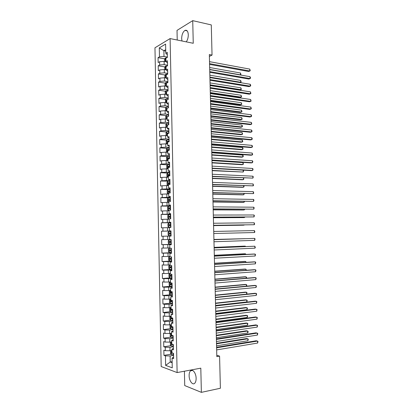 <?xml version="1.0" encoding="UTF-8"?>
<svg xmlns="http://www.w3.org/2000/svg" width="413" height="413" viewBox="0 0 413 413"><rect width="100%" height="100%" fill="white"/><g stroke="black" fill="none" stroke-linecap="round" stroke-linejoin="round"><path stroke-width="0.62" d="M196.123 378.339C196.108 373.161 192.546 368.504 190.486 370.838C189.557 371.834 189.102 373.466 189.118 375.716C189.113 380.817 192.659 385.603 194.776 383.207C195.69 382.206 196.139 380.585 196.123 378.339M186.268 41.863C187.605 39.963 188.276 37.593 188.292 34.759C188.023 31.212 186.924 29.757 184.988 30.397C182.897 31.878 181.787 34.63 181.658 38.657L181.994 40.995M184.41 371.21L184.725 385.572L201.368 392.35L220.382 388.256L219.582 356.125L216.789 355.304M154.963 47.789L161.189 366.543L177.12 372.567L170.099 38.579L154.963 47.789M170.099 38.579L193.253 43.282L192.726 20.65L177.017 30.392L177.223 40.025M165.737 51.078L163.884 50.732L159.294 47.877L159.47 56.849L158.05 57.66L158.148 62.539L159.568 61.749L159.635 65.017L158.21 65.796L158.308 70.68L159.733 69.926L159.795 73.199L158.37 73.942L158.468 78.837L159.893 78.114L159.96 81.397L158.535 82.104L158.633 87.004L160.058 86.317L160.125 89.606L158.695 90.277L158.793 95.186L160.223 94.536L160.29 97.824L158.86 98.459L158.953 103.379L160.389 102.765L160.451 106.058L159.02 106.657L159.119 111.587L160.549 111.004L160.616 114.308L159.186 114.871L159.279 119.806L160.714 119.259L160.781 122.568L159.346 123.095L159.444 128.035L160.879 127.529L160.946 130.844L159.511 131.334L159.609 136.285L161.044 135.81L161.111 139.129L159.671 139.584L159.769 144.54L161.209 144.106L161.276 147.431L159.836 147.849L159.934 152.815L161.375 152.412L161.442 155.742L160.001 156.124L160.099 161.101L161.545 160.734L161.612 164.069L160.167 164.415L160.265 169.397L161.71 169.072L161.777 172.407L160.332 172.722L160.43 177.709L161.875 177.42L161.942 180.76L160.492 181.039L160.595 186.036L162.041 185.783L162.108 189.128L160.657 189.366L160.76 194.373L162.211 194.156L162.278 197.507L160.822 197.708L160.925 202.721L162.376 202.546L162.443 205.901L160.987 206.066L161.091 211.089L162.546 210.945L162.614 214.311L161.158 214.435L161.256 219.463L162.712 219.36L162.779 222.731L161.323 222.819L161.421 227.857L162.882 227.79L162.949 231.166L161.488 231.218L161.586 236.262L163.047 236.231L163.114 239.612L161.653 239.628L161.757 244.682L163.218 244.687L163.285 248.074L161.824 248.053L161.922 253.112L163.388 253.159L163.455 256.55L161.989 256.488L162.087 261.558L163.558 261.641L163.625 265.038L162.154 264.94L162.257 270.014L163.724 270.138L163.796 273.54L162.324 273.406L162.423 278.491L163.894 278.646L163.961 282.058L162.49 281.883L162.593 286.973L164.064 287.174L164.131 290.587L162.66 290.375L162.763 295.476L164.235 295.713L164.302 299.131L162.83 298.878L162.929 303.989L164.405 304.262L164.477 307.69L162.996 307.396L163.099 312.517L164.575 312.827L164.648 316.26L163.166 315.93L163.269 321.056L164.751 321.407L164.818 324.845L163.336 324.479L163.44 329.61L164.921 330.002L164.988 333.446L163.507 333.038L163.605 338.18L165.092 338.608L165.159 342.057L163.677 341.613L163.775 346.765L165.262 347.23L165.334 350.683L163.847 350.198L163.946 355.361L171.065 354.199M159.294 47.877L165.592 44.093L165.783 53.236L167.322 54.774M172.123 361.69L170.233 362.015L165.623 365.381L172.252 367.833L172.051 358.123L173.615 358.654L173.506 353.342L171.942 352.836L171.87 349.315L173.429 349.806L173.321 344.504L171.762 344.034L171.689 340.519L173.248 340.968L173.14 335.676L171.581 335.248L171.509 331.737L173.068 332.15L172.954 326.864L171.4 326.476L171.328 322.971L172.882 323.343L172.773 318.062L171.219 317.721L171.147 314.221L172.701 314.546L172.593 309.28L171.039 308.976L170.972 305.481L172.52 305.77L172.412 300.509L170.863 300.246L170.791 296.761L172.34 297.009L172.231 291.759L170.683 291.532L170.61 288.052L172.159 288.259L172.045 283.019L170.502 282.833L170.43 279.358L171.973 279.524L171.865 274.289L170.326 274.149L170.254 270.675L171.793 270.804L171.689 265.58L170.146 265.476L170.073 262.012L171.617 262.1L171.509 256.881L169.97 256.819L169.898 253.36L171.436 253.406L171.328 248.203L169.789 248.177L169.717 244.723L171.256 244.733L171.147 239.53L169.614 239.545L169.542 236.102L171.075 236.071L170.967 230.877L169.438 230.934L169.366 227.491L170.894 227.418L170.791 222.24L169.258 222.333L169.191 218.895L170.719 218.787L170.61 213.614L169.082 213.748L169.01 210.315L170.538 210.165L170.43 205.003L168.907 205.173L168.834 201.75L170.362 201.559L170.254 196.407L168.731 196.614L168.659 193.196L170.182 192.969L170.079 187.822L168.556 188.07L168.483 184.657L170.006 184.394L169.898 179.252L168.38 179.541L168.308 176.134L169.826 175.83L169.722 170.698L168.205 171.023L168.132 167.621L169.65 167.28L169.547 162.159L168.029 162.521L167.957 159.124L169.475 158.747L169.366 153.631L167.854 154.034L167.786 150.642L169.299 150.224L169.191 145.118L167.678 145.557L167.611 142.175L169.124 141.716L169.015 136.62L167.508 137.095L167.435 133.719L168.943 133.223L168.84 128.133L167.332 128.649L167.265 125.273L168.767 124.741L168.664 119.662L167.157 120.219L167.089 116.848L168.592 116.275L168.489 111.205L166.986 111.799L166.914 108.433L168.421 107.824L168.313 102.76L166.811 103.389L166.744 100.034L168.246 99.388L168.137 94.329L166.64 94.995L166.573 91.645L168.07 90.963L167.967 85.914L166.47 86.616L166.398 83.271L167.895 82.554L167.792 77.51L166.294 78.253L166.227 74.908L167.719 74.154L167.616 69.121L166.124 69.9L166.057 66.565L167.549 65.77L167.446 60.747L165.954 61.563L165.881 58.228L167.373 57.402L167.27 52.384L165.783 53.236M165.623 365.381L165.437 355.867L163.946 355.361M209.381 56.4L212.039 55.079L209.339 54.557L216.825 356.605L219.582 356.125M171.896 350.461L170.001 350.761L169.934 347.302L173.367 346.77M165.334 350.683L170.001 350.761M165.262 347.23L169.934 347.302M172.051 358.123L173.579 356.982M171.715 341.835L169.826 342.119L169.758 338.665L173.192 338.17M165.159 342.057L169.826 342.119M165.092 338.608L169.758 338.665M171.87 349.315L173.398 348.252M171.54 333.229L169.65 333.492L169.583 330.044L173.011 329.579M164.988 333.446L169.65 333.492M164.921 330.002L169.583 330.044M171.689 340.519L173.217 339.538M171.364 324.633L169.475 324.876L169.407 321.438L172.835 321.009M164.818 324.845L169.475 324.876M164.751 321.407L169.407 321.438M171.509 331.737L173.037 330.834M171.189 316.053L169.299 316.281L169.232 312.842L172.66 312.45M164.648 316.26L169.299 316.281M164.575 312.827L169.232 312.842M171.328 322.971L172.856 322.145M171.013 307.489L169.124 307.695L169.056 304.262L172.479 303.901M164.477 307.69L169.124 307.695M164.405 304.262L169.056 304.262M171.147 314.221L172.68 313.472M170.832 298.935L168.948 299.12L168.881 295.698L172.304 295.372M164.302 299.131L168.948 299.12M164.235 295.713L168.881 295.698M170.972 305.481L172.5 304.815M170.657 290.396L168.778 290.566L168.705 287.143L172.128 286.854M164.131 290.587L168.778 290.566M164.064 287.174L168.705 287.143M170.791 296.761L172.319 296.173M170.481 281.873L168.602 282.022L168.53 278.605L171.953 278.352M163.961 282.058L168.602 282.022M163.894 278.646L168.53 278.605M170.61 288.052L172.144 287.541M170.311 273.36L168.427 273.489L168.359 270.081L171.777 269.859M163.796 273.54L168.427 273.489M163.724 270.138L168.359 270.081M170.43 279.358L171.963 278.925M170.135 264.862L168.256 264.976L168.184 261.574L171.601 261.383M163.625 265.038L168.256 264.976M163.558 261.641L168.184 261.574M170.254 270.675L171.787 270.319M169.96 256.38L168.081 256.473L168.014 253.076L171.426 252.921M163.455 256.55L168.081 256.473M163.388 253.159L168.014 253.076M170.073 262.012L171.607 261.734M169.784 247.908L167.905 247.981L167.838 244.589L171.25 244.47M163.285 248.074L167.905 247.981M163.218 244.687L167.838 244.589M169.898 253.36L171.431 253.159M169.609 239.452L167.735 239.509L167.668 236.122L171.075 236.035M163.114 239.612L167.735 239.509M163.047 236.231L167.668 236.122M169.717 244.723L171.25 244.599M170.972 230.975L167.564 231.048L167.492 227.666L169.366 227.635M162.949 231.166L167.564 231.048M162.882 227.79L167.492 227.666M169.542 236.102L171.075 236.05M170.796 222.566L167.389 222.597L167.322 219.226L169.196 219.21M162.779 222.731L167.389 222.597M162.712 219.36L167.322 219.226M169.438 230.934L170.967 230.929M170.621 214.161L167.219 214.166L167.151 210.795L169.02 210.8M162.614 214.311L167.219 214.166M162.546 210.945L167.151 210.795M169.258 222.333L170.791 222.406M170.45 205.777L167.048 205.741L166.976 202.38L168.85 202.401M162.443 205.901L167.048 205.741M162.376 202.546L166.976 202.38M169.082 213.748L170.615 213.893M170.275 197.399L166.873 197.337L166.806 193.976L168.674 194.022M162.278 197.507L166.873 197.337M162.211 194.156L166.806 193.976M168.907 205.173L170.44 205.395M170.099 189.04L166.702 188.942L166.635 185.587L168.504 185.649M162.108 189.128L166.702 188.942M162.041 185.783L166.635 185.587M168.731 196.614L170.264 196.913M169.929 180.693L166.532 180.564L166.465 177.213L168.334 177.291M161.942 180.76L166.532 180.564M161.875 177.42L166.465 177.213M168.556 188.07L170.089 188.447M169.753 172.36L166.362 172.195L166.294 168.855L168.163 168.948M161.777 172.407L166.362 172.195M161.71 169.072L166.294 168.855M168.38 179.541L169.913 179.991M169.583 164.038L166.191 163.842L166.124 160.502L167.988 160.621M161.612 164.069L166.191 163.842M161.545 160.734L166.124 160.502M168.205 171.023L169.738 171.55M169.413 155.732L166.021 155.5L165.954 152.17L167.817 152.304M161.442 155.742L166.021 155.5M161.375 152.412L165.954 152.17M168.029 162.521L169.562 163.12M169.237 147.436L165.85 147.178L165.783 143.848L167.647 143.998M161.276 147.431L165.85 147.178M161.209 144.106L165.783 143.848M167.854 154.034L169.392 154.705M169.067 139.155L165.68 138.861L165.613 135.541L167.477 135.707M161.111 139.129L165.68 138.861M161.044 135.81L165.613 135.541M167.678 145.557L169.216 146.305M168.896 130.885L165.515 130.56L165.448 127.245L167.306 127.431M160.946 130.844L165.515 130.56M160.879 127.529L165.448 127.245M167.508 137.095L169.041 137.916M168.726 122.63L165.345 122.274L165.277 118.965L167.136 119.166M160.781 122.568L165.345 122.274M160.714 119.259L165.277 118.965M167.332 128.649L168.871 129.543M168.556 114.391L165.174 113.998L165.107 110.694L166.966 110.916M160.616 114.308L165.174 113.998M160.549 111.004L165.107 110.694M167.157 120.219L168.695 121.179M168.385 106.162L165.009 105.738L164.942 102.439L166.8 102.677M160.451 106.058L165.009 105.738M160.389 102.765L164.942 102.439M166.986 111.799L168.525 112.832M168.215 97.943L164.839 97.494L164.772 94.195L166.63 94.453M160.29 97.824L164.839 97.494M160.223 94.536L164.772 94.195M166.811 103.389L168.349 104.499M168.045 89.745L164.673 89.26L164.606 85.966L166.46 86.24M160.125 89.606L164.673 89.26M160.058 86.317L164.606 85.966M166.64 94.995L168.179 96.177M167.874 81.552L164.503 81.036L164.436 77.752L166.289 78.042M159.96 81.397L164.503 81.036M159.893 78.114L164.436 77.752M166.47 86.616L168.003 87.871M167.704 73.375L164.338 72.827L164.271 69.549L166.124 69.859M159.795 73.199L164.338 72.827M159.733 69.926L164.271 69.549M166.294 78.253L167.833 79.58M167.539 65.213L164.167 64.635L164.1 61.361L166.083 61.707M159.635 65.017L164.167 64.635M159.568 61.749L164.1 61.361M166.124 69.9L167.663 71.299M167.368 57.061L164.002 56.452L163.884 50.732L165.706 49.668M159.47 56.849L164.002 56.452M165.954 61.563L167.492 63.029M192.726 20.65L211.286 24.919L212.039 55.079M201.368 392.35L200.806 368.159L177.12 372.567M173.548 355.386L170.11 355.954L170.233 362.015L172.144 362.697M165.437 355.867L170.11 355.954M158.05 57.66L164.792 58.863M158.21 65.796L164.983 66.942M158.37 73.942L165.179 75.032M158.535 82.104L165.37 83.132M158.695 90.277L165.567 91.247M158.86 98.459L165.768 99.373M159.02 106.657L165.964 107.514M159.186 114.871L166.165 115.661M159.346 123.095L166.372 123.828M159.511 131.334L166.578 132M159.671 139.584L166.785 140.188M159.836 147.849L166.991 148.391M160.001 156.124L167.208 156.604M160.167 164.415L167.42 164.828M160.332 172.722L167.642 173.062M160.492 181.039L169.939 181.168M160.657 189.366L168.458 189.582M160.822 197.708L169.728 197.873M160.987 206.066L170.455 206.149M161.158 214.435L170.626 214.43M161.323 222.819L170.801 222.721M161.586 236.262L171.075 236.014M161.488 231.218L170.972 231.027M161.757 244.682L171.245 244.341M161.922 253.112L171.421 252.679M162.087 261.558L171.591 261.031M162.257 270.014L171.767 269.4L169.671 269.39L168.814 268.476L168.762 265.946L169.562 265.182L169.65 269.364M162.423 278.491L170.481 277.887M162.593 286.973L170.094 286.343M162.763 295.476L170.151 294.779M162.929 303.989L170.275 303.225M163.099 312.517L170.399 311.686M163.269 321.056L170.528 320.158M163.44 329.61L170.657 328.645M163.605 338.18L170.791 337.147M163.775 346.765L170.925 345.666M209.582 64.392L248.647 71.485L249.834 70.995L209.561 63.643M249.777 69.105L250.247 70.721L249.834 70.995L249.777 69.105L209.515 61.656M164.581 61.444L164.539 59.271L165.334 58.006L166.883 57.675M165.907 59.358L165.928 60.334M209.706 69.436L240.526 74.846L240.474 72.993L209.659 67.515M240.232 74.97L240.949 74.567L240.474 72.993M209.778 72.321L248.863 79.043L250.051 78.573L209.758 71.609M249.994 76.679L250.443 77.525L250.464 78.284L250.051 78.573L249.994 76.679L209.711 69.616M209.974 80.261L249.075 86.616L250.268 86.167L209.959 79.585M250.211 84.267L250.66 85.104L250.681 85.863L250.268 86.167L250.211 84.267L209.907 77.592M164.751 69.627L164.704 67.381L165.499 66.137L167.482 65.806M166.072 67.5L166.093 68.475M209.897 77.133L240.733 82.259L240.681 80.406L209.85 75.207M239.953 82.569L241.156 81.965L240.681 80.406M164.916 77.83L164.87 75.507L165.67 74.278L167.719 73.958M210.103 85.476L239.803 90.111L240.939 89.683L240.887 87.824L210.041 82.915M166.243 75.651L166.263 76.632M210.088 84.841L240.939 89.683L241.357 89.373L240.887 87.824M210.171 88.217L249.292 94.195L250.484 93.766L210.155 87.577M250.433 91.867L250.897 93.446L250.484 93.766L250.433 91.867L210.103 85.574M210.367 96.183L249.509 101.784L250.701 101.381L210.351 95.579M250.65 99.476L251.114 101.046L250.701 101.381L250.65 99.476L210.305 93.575M165.086 86.038L165.035 83.643L165.835 82.435L167.885 82.13M210.294 93.162L240.005 97.525L241.146 97.117L241.094 95.253L210.232 90.633M166.408 83.818L166.429 84.799M210.279 92.564L241.146 97.117L241.564 96.797L241.094 95.253M165.314 94.272L165.205 91.794L166.005 90.602L168.055 90.313M210.485 100.86L240.211 104.948L241.352 104.556L241.3 102.698L210.424 98.361M166.578 91.996L166.599 92.977M210.47 100.292L241.352 104.556L241.77 104.226L241.3 102.698M210.568 104.164L249.726 109.388L250.923 109.006L210.553 103.591M250.867 107.096L251.336 108.655L250.923 109.006L250.867 107.096L210.501 101.588M165.639 102.527L165.37 99.956L166.171 98.784L168.225 98.506M210.676 108.573L240.418 112.382L241.559 112.016L241.507 110.147L210.615 106.1M166.749 100.189L166.769 101.17M210.661 108.036L241.559 112.016L241.977 111.665L241.507 110.147M210.764 112.155L249.942 117.003L251.14 116.642L210.749 111.618M251.083 114.731L251.532 115.511L251.553 116.275L251.14 116.642L251.083 114.731L210.702 109.61M165.943 110.792L165.587 110.586L165.536 108.129L166.341 106.977L168.396 106.714M210.867 116.296L240.624 119.827L241.765 119.481L241.713 117.612L210.806 113.854M167.089 108.361L166.723 108.433L166.935 109.378M210.857 115.79L241.765 119.481L242.188 119.114L241.713 117.612M210.96 120.157L250.164 124.628L251.357 124.287L210.95 119.656M251.305 122.372L251.77 123.905L251.357 124.287L251.305 122.372L210.898 117.643M166.227 119.068L165.752 118.779L165.706 116.316L166.506 115.186L168.566 114.933M211.058 124.029L240.831 127.281L241.972 126.956L241.92 125.087L210.997 121.613M167.967 116.518L166.883 116.652L167.105 117.597M211.048 123.559L241.972 126.956L242.395 126.579L242.374 125.831L241.92 125.087M211.162 128.175L250.381 132.263L251.579 131.943L211.151 127.705M251.522 130.028L251.971 130.782L251.992 131.546L251.579 131.943L251.522 130.028L211.1 125.691M166.496 127.349L165.923 126.982L165.871 124.519L166.676 123.404L168.736 123.167M211.249 131.773L241.037 134.746L242.178 134.442L242.126 132.568L211.193 129.393M168.767 124.731L167.048 124.886L167.275 125.831M211.239 131.334L242.178 134.442L242.601 134.049L242.126 132.568M211.363 136.202L250.598 139.909L251.801 139.609L211.348 135.769M251.744 137.694L252.188 138.438L252.209 139.202L251.801 139.609L251.744 137.694L211.301 133.75M166.759 135.645L166.088 135.201L166.041 132.733L166.847 131.639L168.907 131.411M211.441 139.527L241.244 142.222L242.39 141.938L242.338 140.064L211.384 137.178M168.938 132.981L167.213 133.125L167.446 134.075M167.213 133.125L168.943 133.177M211.435 139.124L242.39 141.938L242.808 141.535L242.338 140.064M211.559 144.24L250.815 147.565L252.018 147.291L211.549 143.843M251.966 145.371L252.41 146.099L252.431 146.868L252.018 147.291L251.966 145.371L211.502 141.824M167.27 143.967L167.647 143.905M167.007 143.946L166.258 143.43L166.207 140.962L167.012 139.883L169.077 139.671M211.637 147.296L241.45 149.713L242.596 149.449L242.545 147.57L211.58 144.973M169.113 141.246L167.373 141.385L167.616 142.33M167.373 141.385L169.113 141.427M211.626 146.925L242.596 149.449L243.02 149.031L242.999 148.277L242.545 147.57M211.761 152.294L251.037 155.236L252.24 154.983L211.75 151.932M252.183 153.058L252.653 154.545L252.24 154.983L252.183 153.058L211.699 149.909M167.306 152.268L167.817 152.175M167.162 148.169L167.25 152.263L166.429 151.674L166.377 149.201L167.182 148.143L169.253 147.947M211.828 155.076L241.657 157.208L242.808 156.966L242.751 155.087L211.771 152.784M169.284 149.516L167.539 149.656L167.637 150.626L168.019 150.58M168.318 150.554L168.55 149.733L169.284 149.687M211.823 154.741L242.808 156.966L243.226 156.532L243.205 155.784L242.751 155.087M211.962 160.363L251.254 162.918L252.462 162.686L211.952 160.037M252.405 160.76L252.849 161.462L252.462 162.686L252.405 160.76L211.9 158.009M169.423 156.233L167.353 156.413L166.542 157.456L166.594 159.934L167.441 160.554L167.988 160.466M167.441 160.554L167.988 160.59M212.024 162.872L241.863 164.72L243.014 164.498L242.963 162.614L211.967 160.605M169.454 157.807L167.704 157.936L167.807 158.907L169.222 158.809M168.499 158.84L168.71 158.003L169.459 157.957M212.014 162.567L243.014 164.498L243.433 164.049L242.963 162.614M212.158 168.437L251.476 170.61L252.684 170.399L212.153 168.148M252.627 168.473L253.071 169.16L252.684 170.399L252.627 168.473L212.101 166.119M169.593 164.529L167.523 164.699L166.713 165.721L166.764 168.205L167.611 168.845L168.158 168.767M167.611 168.845L168.158 168.876M212.215 170.672L243.226 172.04L243.169 170.156L212.158 168.442M169.624 166.109L167.869 166.232L167.977 167.203L169.645 167.105M168.685 167.141L168.876 166.289L169.629 166.243M212.21 170.404L243.226 172.04L243.624 170.822L243.169 170.156M212.359 176.532L252.901 178.127L212.354 176.274M252.849 176.196L253.293 176.867L252.901 178.127L252.849 176.196L212.303 174.245M169.764 172.84L167.693 172.995L166.883 174.002L166.935 176.485L167.781 177.151L168.328 177.079M167.781 177.151L168.328 177.177M212.411 178.488L242.281 179.769L243.433 179.593L243.386 177.936M169.8 174.425L168.029 174.544L168.148 175.515L169.82 175.422M168.871 175.453L169.036 174.591L169.8 174.539M212.401 178.251L243.433 179.593L243.856 179.113L243.546 177.946M212.561 184.632L253.123 185.865L212.556 184.415M253.071 183.93L253.536 185.36L253.123 185.865L253.071 183.93L212.504 182.381M167.864 181.307L167.053 182.293L167.105 184.781L167.952 185.468L168.499 185.406M167.952 185.468L168.499 185.489M212.602 186.315L242.488 187.311L243.644 187.156L243.603 185.731M169.97 182.752L168.194 182.866L168.318 183.837L169.991 183.754M169.062 183.78L169.201 182.902L169.975 182.856M212.597 186.108L243.644 187.156L244.062 186.661L243.928 185.747M212.762 192.747L253.345 193.614L212.757 192.566M253.293 191.673L253.758 193.093L253.345 193.614L253.293 191.673L212.705 190.527M170.11 189.505L168.034 189.634L167.224 190.599L167.275 193.093L168.122 193.8L168.669 193.743M168.122 193.8L168.674 193.816M212.798 194.151L242.699 194.864L243.856 194.73L243.82 193.542M170.146 191.095L168.365 191.204L168.489 192.174L170.166 192.097M169.253 192.122L169.366 191.229L170.146 191.178M212.793 193.981L243.856 194.73L244.253 193.552M212.963 200.878L253.567 201.374L212.958 200.728M253.515 199.433L253.959 200.062L253.567 201.374L253.515 199.433L212.912 198.689M170.285 197.858L168.205 197.972L167.394 198.916L167.446 201.415L168.292 202.148L168.845 202.102M168.292 202.148L168.845 202.153M212.989 202.003L242.906 202.427L244.062 202.313L244.037 201.363M170.316 199.448L168.53 199.551L168.659 200.522L170.337 200.45M169.449 200.475L169.531 199.572L170.316 199.515M212.989 201.864L244.062 202.313L244.47 201.368M213.165 209.019L253.794 209.143L213.165 208.906M253.737 207.202L254.181 207.822L253.794 209.143L253.737 207.202L213.113 206.861M170.455 206.226L168.375 206.324L167.564 207.249L167.616 209.752L168.463 210.506L169.015 210.465M168.463 210.506L169.015 210.506M213.185 209.866L243.118 210.005L244.274 209.912L244.253 209.195M170.492 207.816L168.695 207.915L168.834 208.885L170.512 208.823M169.65 208.844L169.697 207.92L170.492 207.868M213.185 209.763L244.274 209.912L244.692 209.195M213.366 217.171L254.016 216.928L213.366 217.099M253.959 214.982L254.403 215.586L254.016 216.928L253.959 214.982L213.314 215.049M170.631 214.605L168.55 214.688L167.735 215.596L167.786 218.1L168.633 218.875L170.471 218.802M168.633 218.875L169.547 218.869M213.382 217.739L243.324 217.589L244.486 217.517L244.47 217.037M170.662 216.195L168.86 216.288L169.005 217.259L170.683 217.202M169.862 217.228L169.862 216.288L170.667 216.236M213.382 217.672L244.486 217.517L244.852 217.037M213.567 225.338L254.238 224.724L213.567 225.302M254.181 222.772L254.651 224.14L254.238 224.724L254.181 222.772L213.516 223.247M168.809 227.264L170.894 227.196L168.809 227.264L167.957 226.463L167.905 223.954L168.7 223.087L168.783 227.243M168.7 223.087L170.806 222.994M213.578 225.622L243.536 225.188L244.692 224.894M170.837 224.595L169.031 224.677L169.18 225.648L170.858 225.601M170.084 225.622L170.027 224.667L170.837 224.61M213.578 225.591L244.878 224.889M254.408 230.578L254.873 231.936L254.46 232.529L213.774 233.521L254.46 232.529L254.408 230.578L213.722 231.461M170.977 231.404L168.891 231.461L168.076 232.323L168.127 234.842L168.979 235.658L171.065 235.611M170.357 234.026L170.192 233.061L170.708 233.009L169.196 233.082L169.351 234.052L171.034 234.011M213.924 239.685L254.63 238.389L254.687 240.345L213.975 241.744M213.924 239.659L254.63 238.389L255.074 238.957L254.687 240.345M169.067 239.865L171.152 239.824L169.067 239.865L168.246 240.712L168.297 243.231L169.149 244.073L171.24 244.037M245.074 238.668L213.919 239.452M170.905 242.441L170.574 242.436L170.362 241.466L169.361 241.497L169.521 242.467L170.905 242.441L170.936 244.042M171.189 241.424L169.361 241.497M245.208 238.668L213.919 239.478M214.13 247.924L254.852 246.215L254.909 248.177L214.182 249.989M214.13 247.862L254.852 246.215L255.322 247.552L254.909 248.177M214.337 256.179L255.079 254.057L255.136 256.019L214.383 258.244M214.332 256.075L253.856 254.026L255.079 254.057L255.523 254.594L255.136 256.019M214.538 264.439L255.306 261.904L255.358 263.871L214.59 266.509M214.538 264.305L254.078 261.852L255.306 261.904L255.75 262.431L255.358 263.871M214.745 272.719L255.528 269.766L255.585 271.733L214.796 274.79M214.739 272.544L254.305 269.689L255.528 269.766L255.972 270.278L255.585 271.733M214.951 281.01L255.755 277.639L255.812 279.611L215.003 283.081M214.946 280.794L254.527 277.541L255.755 277.639L256.199 278.135L255.812 279.611M215.158 289.312L255.983 285.528L256.039 287.5L215.209 291.387M215.147 289.064L254.754 285.404L255.983 285.528L256.427 286.008L256.039 287.5M215.364 297.628L256.21 293.426L256.261 295.398L215.41 299.709M215.354 297.339L254.976 293.276L256.21 293.426L256.649 293.891L256.261 295.398M171.328 248.228L169.237 248.28L168.416 249.111L168.468 251.631L169.325 252.498L171.416 252.477M169.237 248.28L171.328 248.254M245.291 246.556L245.281 246.143L244.114 246.133L214.115 247.372M171.359 249.86L169.531 249.927L169.697 250.897L171.385 250.872M171.38 250.841L170.75 250.851L170.528 249.886L169.531 249.927M245.616 246.546L245.281 246.143L214.12 247.428M169.965 256.685L169.413 256.716L168.592 257.521L168.643 260.051L169.495 260.933L171.591 260.928M169.413 256.716L169.965 256.726M245.513 254.454L245.492 253.804L244.326 253.773L214.311 255.301M171.534 258.306L169.702 258.368L169.872 259.343L171.555 259.323M171.555 259.271L170.92 259.287L170.486 258.652M245.947 254.434L245.492 253.804L214.316 255.394M170.141 265.125L169.583 265.161L170.141 265.177M245.73 262.369L245.704 261.475L244.537 261.419L214.507 263.241M171.71 266.772L169.867 266.824L170.042 267.8L171.731 267.784M171.731 267.722L171.096 267.732L170.657 267.118M246.169 262.343L245.704 261.475L214.512 263.37M170.311 273.582L168.932 274.387L168.984 276.922L169.846 277.856L171.942 277.877M169.758 273.618L170.316 273.649M245.952 270.293L245.921 269.157L244.749 269.08L214.708 271.196M171.885 275.244L170.037 275.295L170.218 276.271L171.906 276.266M171.906 276.183L171.271 276.194L170.827 275.595M246.385 270.262L245.921 269.157L214.708 271.362M170.486 282.048L169.108 282.838L169.16 285.378L170.017 286.333L172.118 286.369M169.934 282.094L170.486 282.131M246.169 278.228L246.133 276.849L244.961 276.751L214.905 279.162M172.061 283.736L170.208 283.777L170.393 284.753L172.082 284.753M172.082 284.655L171.447 284.665L171.003 284.082M246.546 278.197L246.582 277.335L246.133 276.849L214.91 279.364M170.662 290.53L169.278 291.304L169.33 293.85L170.192 294.825L172.293 294.877M170.104 290.576L170.662 290.623M246.391 286.173L246.344 284.552L245.172 284.433L215.101 287.143M172.236 292.239L170.378 292.275L170.569 293.251L172.262 293.261M172.257 293.147L171.622 293.153L171.173 292.585M246.597 286.157L246.798 285.022L246.344 284.552L215.106 287.376M170.837 299.022L169.454 299.786L169.506 302.331L170.368 303.333L172.469 303.4M170.28 299.079L170.837 299.131M246.613 294.133L246.561 292.27L245.384 292.13L215.302 295.135M172.417 300.757L170.548 300.788L170.745 301.764L172.438 301.779M172.433 301.645L171.798 301.655L171.349 301.103M246.654 294.128L247.01 292.724L246.561 292.27L215.307 295.398M215.565 305.956L256.432 301.335L256.488 303.312L215.617 308.041M215.56 305.63L255.203 301.165L256.432 301.335L256.876 301.784L256.488 303.312M171.013 307.53L169.629 308.279L169.681 310.829L170.543 311.856L172.649 311.934M170.455 307.592L171.013 307.654M215.555 305.45L246.829 301.929L246.773 299.998L245.601 299.833L215.498 303.137M172.593 309.285L170.719 309.311L170.92 310.287L172.613 310.313M172.608 310.163L171.973 310.168L171.524 309.626M246.829 301.929L247.227 300.442L246.773 299.998L215.503 303.436M215.777 314.298L256.659 309.254L256.716 311.237L215.829 316.389M215.767 313.937L255.425 309.058L257.103 309.693L256.716 311.237M171.189 316.193L170.631 316.121L169.8 316.786L169.851 319.342L170.719 320.39L172.825 320.483M215.756 313.503L247.041 309.673L246.989 307.737L245.812 307.551L215.694 311.149M171.777 317.84L170.889 317.85L171.09 318.826L172.789 318.857M172.789 318.691L172.149 318.697L171.7 318.17M247.041 309.673L247.439 308.165L246.989 307.737L215.705 311.49M215.984 322.656L256.886 317.184L256.943 319.172L216.035 324.747M215.973 322.254L255.652 316.967L257.33 317.607L256.943 319.172M170.734 324.716L169.975 325.31L170.027 327.865L170.894 328.939L173.001 329.047M170.941 324.69L171.364 324.742M215.953 321.567L247.258 317.421L247.206 315.486L246.024 315.279L215.896 319.177M171.4 326.368L171.065 326.399L171.271 327.38L172.97 327.416M172.964 327.235L171.896 326.833M247.258 317.421L247.655 315.899L247.206 315.486L215.906 319.548M216.19 331.025L257.118 325.129L257.175 327.117L216.242 333.121M216.18 330.586L255.879 324.892L257.557 325.537L257.175 327.117M170.832 333.327L170.151 333.843L170.202 336.404L171.07 337.498L173.181 337.622M171.25 333.27L171.54 333.306M216.154 329.646L247.475 325.186L247.418 323.245L246.241 323.018L216.097 327.215M171.576 334.933L171.235 334.964L171.447 335.945L173.145 335.991M173.14 335.79L171.447 335.945M247.475 325.186L247.872 323.647L247.418 323.245L216.107 327.623M216.397 339.409L257.345 333.09L257.402 335.077L216.448 341.505M216.386 338.928L256.106 332.821L257.789 333.482L257.402 335.077M170.92 341.954L170.326 342.392L170.378 344.958L171.245 346.073L173.357 346.213M216.355 337.736L247.692 332.966L247.635 331.019L246.453 330.767L216.293 335.268M171.751 343.518L171.405 343.544L171.622 344.525L173.321 344.581M172.887 344.37L171.622 344.525M247.692 332.966L248.11 332.181L248.084 331.407L247.635 331.019L216.304 335.712M216.603 347.803L257.573 341.055L257.629 343.048L216.655 349.904M216.593 347.287L256.334 340.766L258.017 341.437L257.629 343.048M170.997 350.601L170.497 350.952L170.554 353.523L171.421 354.664L173.537 354.819M216.557 345.836L247.908 340.751L247.852 338.805L246.669 338.526L216.495 343.332M171.927 352.108L171.581 352.134L171.798 353.12L173.042 353.192M247.908 340.751L248.301 339.176L247.852 338.805L216.505 343.807M165.314 58.037L165.386 61.583M165.479 66.168L165.556 69.761M165.649 74.309L165.721 77.954M167.42 73.968L167.425 74.304M165.814 82.466L165.892 86.157M167.585 82.135L167.601 82.693M165.985 90.633L166.062 94.376M167.755 90.318L167.771 91.097M166.15 98.81L166.227 102.605M167.926 98.511L167.946 99.512M166.32 107.003L166.398 110.849M168.096 106.719L168.122 107.948M166.485 115.212L166.568 119.104M168.267 114.938L168.297 116.389M167.482 116.698L166.94 116.636M166.656 123.43L166.738 127.374M168.437 123.172L168.468 124.736M168.127 124.969L167.105 124.865M166.826 131.664L166.909 135.655M168.607 131.422L168.638 132.986M168.318 133.208L167.275 133.11M166.991 139.909L167.079 143.951M168.778 139.682L168.809 141.251M168.489 141.452L167.446 141.365M168.948 147.952L168.979 149.527M168.659 149.707L167.616 149.63M167.332 156.439L167.415 160.538M169.118 156.238L169.154 157.812M168.829 157.983L167.786 157.916M167.502 164.725L167.585 168.829M169.294 164.539L169.325 166.114M169 166.263L167.957 166.207M167.673 173.021L167.755 177.136M169.516 175.427L169.526 175.892M169.464 172.851L169.495 174.431M169.17 174.565L168.127 174.518M167.843 181.333L167.926 185.452M169.691 183.759L169.702 184.446M169.635 181.178L169.671 182.758M169.345 182.876L168.297 182.835M168.014 189.66L168.101 193.785M169.862 192.102L169.882 193.016M169.81 189.515L169.841 191.1M169.516 191.198L168.468 191.173M168.184 197.997L168.272 202.127M170.032 200.46L170.058 201.601M169.98 197.868L170.011 199.453M169.686 199.536L168.638 199.52M168.354 206.345L168.442 210.485M170.208 208.828L170.239 210.196M170.156 206.232L170.187 207.822M169.862 207.889L168.814 207.878M168.53 214.714L168.612 218.859M170.383 217.212L170.414 218.807M170.326 214.61L170.362 216.206M170.032 216.252L168.984 216.257M170.554 225.606L170.59 227.207M170.502 223.005L170.533 224.6M170.208 224.631L169.16 224.641M168.871 231.481L168.958 235.637M170.729 234.016L170.76 235.616M170.677 231.409L170.708 233.009M170.378 233.02L169.33 233.046M169.046 239.886L169.129 244.052M170.848 239.829L170.884 241.429M170.574 242.436L169.521 242.467M169.216 248.306L169.304 252.477M171.08 250.877L171.111 252.482M171.023 248.265L171.054 249.865M170.75 250.851L169.697 250.897M169.392 256.736L169.475 260.913M171.25 259.328L171.287 260.939M171.204 256.871L171.23 258.316M170.92 259.287L169.872 259.343M171.426 267.794L171.462 269.405M171.38 265.559L171.405 266.777M171.096 267.732L170.042 267.8M169.738 273.638L169.82 277.83M171.601 276.271L171.638 277.882M171.56 274.263L171.581 275.254M171.271 276.194L170.218 276.271M169.908 282.11L169.996 286.312M171.777 284.764L171.813 286.379M171.741 282.982L171.756 283.741M171.447 284.665L170.393 284.753M170.084 290.597L170.171 294.805M171.953 293.266L171.989 294.887M171.922 291.712L171.932 292.249M171.622 293.153L170.569 293.251M170.259 299.095L170.347 303.307M172.128 301.789L172.164 303.405M172.102 300.457L172.107 300.762M171.798 301.655L170.745 301.764M170.435 307.608L170.523 311.83M172.309 310.318L172.34 311.944M171.973 310.168L170.92 310.287M170.61 316.136L170.693 320.364M172.484 318.867L172.515 320.493M172.149 318.697L171.09 318.826M170.786 324.711L170.868 328.908M172.66 327.426L172.696 329.053M172.324 327.241L171.271 327.38M170.961 333.312L171.044 337.473M172.84 336.001L172.871 337.633M171.137 341.923L171.225 346.048M173.016 344.587L173.052 346.223M171.312 350.554L171.4 354.638M173.197 353.244L173.228 354.829M172.479 353.012L171.798 353.12M192.613 370.44L190.486 370.838M187.177 30.872L184.988 30.397M167.441 116.714L166.883 116.652M168.065 124.989L167.048 124.886M168.55 149.728L167.539 149.656M168.71 158.003L167.704 157.936M168.876 166.289L167.869 166.232M169.036 174.591L168.029 174.544M169.201 182.902L168.194 182.866M169.366 191.229L168.365 191.204M169.531 199.567L168.53 199.551M169.697 207.92L168.695 207.915M169.862 216.288L168.86 216.288M170.027 224.667L169.031 224.677M170.192 233.061L169.196 233.082M170.512 258.326L169.702 258.368M170.471 266.788L169.867 266.824M170.528 275.259L170.037 275.295M170.626 283.746L170.208 283.777M170.75 292.244L170.378 292.275M170.889 300.752L170.548 300.788M171.034 309.275L170.719 309.311M171.183 317.814L170.889 317.85M171.343 326.363L171.065 326.399M171.498 334.928L171.235 334.964M171.663 343.502L171.405 343.544"/></g></svg>
